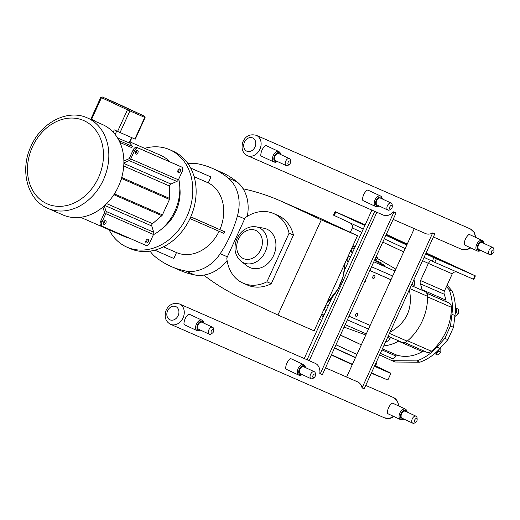 <?xml version="1.0" encoding="UTF-8"?>
<svg xmlns="http://www.w3.org/2000/svg" width="520" height="520" viewBox="0 0 520 520"><rect width="100%" height="100%" fill="white"/><g stroke="black" fill="none" stroke-linecap="round" stroke-linejoin="round"><path stroke-width="0.78" d="M393.445 211.835L396.065 212.992L322.413 374.608L320.294 373.678L393.946 212.069L393.445 211.835A11.121 8.905 113.6 0 1 383.019 214.981A11.121 8.905 113.6 0 1 382.544 214.754M314.594 363.051A11.121 8.905 113.6 0 1 315.081 363.24A11.121 8.905 113.6 0 1 319.793 373.445L320.294 373.678M376.863 212.27L309.218 360.698M396.065 212.992L393.946 212.069M414.278 228.631L346.632 377.059M434.798 233.87L364.188 388.81L362.07 387.881L432.679 232.947L434.798 233.87M356.974 381.582A11.121 8.905 113.6 0 1 357.461 381.778A11.121 8.905 113.6 0 1 362.07 387.881M432.679 232.947A11.121 8.905 113.6 0 1 425.406 233.513A11.121 8.905 113.6 0 1 424.931 233.285M369.844 270.524L390.975 279.767M370.156 325.436L349.031 316.199M357.487 315.159A1.631 0.975 -65 0 1 355.907 316.245A1.631 0.975 -65 0 1 355.7 314.373A1.631 0.975 -65 0 1 357.286 313.287A1.631 0.975 -65 0 1 357.487 315.159M374.699 277.387A1.631 0.975 -65 0 1 373.12 278.473A1.631 0.975 -65 0 1 372.912 276.608A1.631 0.975 -65 0 1 374.498 275.522A1.631 0.975 -65 0 1 374.699 277.387M304.245 358.527L331.819 298.031M344.487 270.231L371.891 210.093M307.079 359.762L374.725 211.334M128.154 108.706L127.784 108.537M125.866 107.712L122.74 106.269M127.92 108.602L125.34 107.439M125.327 107.432L124.787 107.159M123.578 106.704L120.523 105.294M123.162 106.477L121.55 105.762M123.383 106.567L122.317 106.112M120.666 105.372L119.119 104.702M118.866 104.572L121.745 105.892M121.921 105.956L120.153 105.196M379.639 354.906L392.06 360.698L416.78 360.9A49.348 39.514 -66.4 0 0 436.969 347.106L444.847 338.364L450.482 325.995L451.938 314.256A49.348 39.514 -66.4 0 0 449.196 289.77L446.459 286.592L444.444 291.012A3.861 3.094 -66.4 0 0 444.236 294.222A42.471 34.008 113.6 0 1 445.841 300.092A3.861 3.094 -66.4 0 0 447.395 302.237L448.962 302.965A5.792 4.635 113.6 0 1 451.399 307.294A48.184 38.584 113.6 0 1 431.385 351.215A5.792 4.635 113.6 0 1 426.628 352.19A5.792 4.635 113.6 0 1 426.55 352.151L404.456 342.491L426.628 352.19M424.489 351.254A3.861 3.094 -66.4 0 0 422.357 351.618A42.471 34.008 113.6 0 1 396.383 354.933L395.896 356.012A3.861 3.094 113.6 0 1 391.547 358.241A3.861 3.094 113.6 0 1 391.495 358.215L380.354 353.347L391.547 358.241M392.06 360.698L395.076 362.018L419.796 362.219A49.348 39.514 -66.4 0 0 439.985 348.426L447.87 339.684L453.505 327.314L450.482 325.995M447.87 339.684L444.847 338.364M453.505 327.314L454.961 315.575A49.348 39.514 -66.4 0 0 452.212 291.089L449.196 289.77M452.212 291.089L447.115 285.155M419.796 362.219L416.78 360.9M455.221 312.949A3.497 2.801 -66.4 0 0 455.611 312.267A3.497 2.801 -66.4 0 0 455.39 308.601M455.163 313.703L456.541 312.695L456.521 308.425L455.384 307.899M455.201 307.756L458.438 309.264L458.458 313.534L455.24 316.29L454.89 316.141M458.458 313.534L456.541 312.695M458.438 309.264L456.521 308.425M435.227 353.113A3.497 2.801 -66.4 0 0 437.996 350.916A3.497 2.801 -66.4 0 0 438.224 350.298M434.649 353.606L435.708 354.101L438.925 351.338L438.789 349.719M440.83 347.913L440.843 352.176L437.625 354.939L435.708 354.101M440.843 352.176L438.925 351.338M422.149 290.297A3.861 3.094 113.6 0 1 421.96 289.647A42.471 34.008 -66.4 0 0 420.355 283.784L444.236 294.222M444.444 291.012L420.563 280.572A3.861 3.094 -66.4 0 0 420.355 283.784M420.563 280.572L428.389 263.393L452.27 273.839C453.07 272.356 454.591 271.733 456.826 271.98M350.454 223.061C352.32 224.62 352.944 226.245 352.332 227.942L350.318 232.349M357.318 342.888L340.438 335.056L361.316 344.838M383.767 345.846A42.471 34.008 -66.4 0 0 398.482 341.178A3.861 3.094 113.6 0 1 398.899 340.971M396.383 354.933L382.408 348.822M426.127 252.895L475.384 275.873L433.894 257.692L432.296 261.209L424.086 257.381M405.184 248.573L384.293 238.83M363.266 229.028L334.204 215.482L335.81 211.972L335.107 211.633L365.196 224.783M433.894 257.692L425.685 253.864M406.79 245.056L385.892 235.319M364.865 225.518L335.81 211.972M386.334 234.344L407.231 244.088M426.01 253.162L449.735 264.231L425.809 253.604M340.405 335.121L357.286 342.959M432.296 261.209L434.753 262.327L436.358 258.811M475.033 275.724L473.428 279.233L434.753 262.327M473.428 279.233L473.785 279.383L475.384 275.873M335.107 211.633L333.509 215.144L334.204 215.482M385.925 235.248L390.722 237.445L385.918 235.261M340.594 214.143L344.481 215.885L340.594 214.143M433.075 257.257L436.963 258.999L433.075 257.257M466.979 272.084L470.866 273.825L466.979 272.084M386.217 234.611L407.108 244.355M406.906 244.79L386.016 235.053M364.988 225.251L360.763 223.269L365.04 225.134M446.459 286.592L452.27 273.839M430.385 260.319L428.389 263.393L422.578 260.689M331.351 355.004A32.819 0.377 24.5 0 0 352.3 364.624M371.319 373.159A32.819 0.377 24.5 0 0 378.918 376.35L378.982 376.207M340.399 335.147L358.676 343.61M336.011 344.773L356.941 354.438L335.991 344.806M375.993 362.908L376.74 363.168L376.051 362.778M334.601 347.874L355.537 357.519M374.595 365.969L375.343 366.229L376.74 363.168M334.497 348.094A42.471 0.488 24.5 0 0 355.453 357.701M374.459 366.269A42.471 0.488 24.5 0 0 390.904 373.328A42.471 0.488 24.5 0 0 375.57 365.904A42.471 0.488 24.5 0 0 375.505 365.872M331.487 354.699A42.471 0.488 24.5 0 0 352.443 364.306M371.449 372.873A42.471 0.488 24.5 0 0 387.894 379.932L390.904 373.328M388.154 336.226L390.624 337.304L389.994 338.5A5.792 4.635 113.6 0 1 385.625 341.776M365.8 334.997L344.071 327.087M377.351 258.433L395.837 269.094M413.81 279.929A5.792 4.635 113.6 0 1 414.187 285.422L413.693 286.676L411.223 285.597M390.604 337.344L401.759 342.219A6.643 5.317 -66.4 0 0 407.16 341.153A48.263 38.649 -66.4 0 0 427.583 296.342A6.643 5.317 -66.4 0 0 424.691 291.408L413.725 286.611M409.344 289.731C413.069 308.542 406.607 322.725 389.948 332.286M369.863 270.485L390.988 279.728M321.653 320.339L319.384 319.293M321.002 315.738L323.349 316.615M375.993 257.036L377.637 257.803L376.714 259.838L375.05 259.11M381.823 263.712L384.768 265.596L383.532 265.187L374.452 260.429M374.628 260.033L376.597 260.956M353.067 251.4L350.857 250.224M377.637 257.803L375.973 257.075M351.897 247.942L354.172 248.983M354.185 248.957L351.91 247.917M364.332 282.633L365.45 281.32L365.697 279.63M365.586 279.877A2.191 1.313 -65 0 1 365.281 281.249A2.191 1.313 -65 0 1 364.435 282.392M353.184 245.811L355.199 246.727L353.184 245.811M352.95 245.642L355.225 246.675L352.944 245.655M352.794 245.973L355.069 247.006M351.975 247.78L354.244 248.82M352.222 247.891L354.016 248.716M380.562 262.594L377.124 261.047L380.562 262.594M377.124 261.047L381.407 263.003M379.938 263.445L380.269 262.724M381.57 264.264L381.94 263.452M377.513 261.463L377.254 262.028M376.435 260.936L376.2 261.443M328.4 305.533L325.917 306.014L324.441 309.264L325.689 311.48M350.812 256.347L348.335 256.828L346.853 260.078L348.107 262.294M227.103 260.539A38.61 30.921 113.6 0 1 203.775 275.1A304.025 243.444 -66.4 0 0 241.053 297.837L277.908 315.016L314.119 330.85L357.481 235.69L320.632 218.511A304.025 243.444 -66.4 0 0 316.368 216.587L280.163 200.753A304.025 243.444 -66.4 0 0 243.113 188.78A38.61 30.921 113.6 0 1 247.286 216.346M277.908 315.016L321.276 219.856L284.421 202.677A304.025 243.444 -66.4 0 0 280.163 200.753M273.624 213.538L277.966 215.436A38.005 30.433 113.6 0 1 293.436 235.092L271.278 283.712A38.005 30.433 113.6 0 1 247.514 285.077L243.172 283.179A38.005 30.433 -66.4 0 0 266.936 281.814L289.094 233.194A38.005 30.433 -66.4 0 0 273.624 213.538A38.005 30.433 -66.4 0 0 245.161 217.763L226.798 258.057A38.005 30.433 -66.4 0 0 243.172 283.179M357.481 235.69L321.276 219.856M243.113 188.78A38.61 30.921 -66.4 0 0 237.068 181.87A106.412 85.209 -66.4 0 0 221.299 172.263L212.29 168.324A106.412 85.209 -66.4 0 0 197.795 163.82A38.61 30.921 113.6 0 0 188.078 163.761M237.068 181.87L228.059 177.925A106.412 85.209 -66.4 0 0 212.29 168.324M171.145 266.5A106.412 85.209 -66.4 0 0 185.64 270.998L194.649 274.944A106.412 85.209 -66.4 0 1 180.161 270.439L171.145 266.5A106.412 85.209 -66.4 0 1 155.383 256.893A38.61 30.921 113.6 0 1 150.085 251.134M194.649 274.944A38.61 30.921 -66.4 0 0 203.775 275.1M227.364 256.815L220.201 253.682A38.61 30.921 113.6 0 1 185.64 270.998M220.201 253.682A106.412 85.209 -66.4 0 0 237.484 215.748L244.647 218.881M228.059 177.925A38.61 30.921 113.6 0 1 237.484 215.748M109.064 229.769A53.209 42.601 -66.4 0 0 127.017 247.189A53.209 42.601 -66.4 0 0 186.953 216.444A53.209 42.601 -66.4 0 0 169.65 149.689A53.209 42.601 -66.4 0 0 144.671 148.337M179.81 187.531A38.005 30.433 113.6 0 1 161.694 228.95M127.017 247.189L130.351 248.651A53.209 42.601 -66.4 0 0 190.287 217.9A53.209 42.601 -66.4 0 0 172.991 151.151L169.65 149.689M190.678 168.064L210.951 176.963L208.26 182.871L194.123 176.69M190.775 216.808L224.608 231.738L223.853 233.395L189.975 218.582M208.26 182.871A38.305 30.674 113.6 0 1 219.895 229.541M163.417 246.844L176.501 252.564L173.81 258.472L154.785 250.153M219.083 231.309A38.305 30.674 113.6 0 1 176.501 252.564M190.73 216.918L224.608 231.738M210.951 176.963L190.703 168.109M267.105 229.261A20.989 16.809 113.6 0 1 272.838 257.056A20.989 16.809 113.6 0 1 247.247 265.98L241.183 261.404A19.195 15.366 -66.4 0 0 264.583 253.24A19.195 15.366 -66.4 0 0 259.337 227.825A19.195 15.366 -66.4 0 0 256.282 226.863L263.764 228.208A20.989 16.809 113.6 0 1 267.105 229.261M271.278 283.712L266.936 281.814M293.436 235.092L289.094 233.194M102.414 124.501A49.348 39.514 113.6 0 1 103.103 124.813A49.348 39.514 113.6 0 1 118.651 185.978A49.348 39.514 113.6 0 1 62.868 214.922L47.827 208.344A49.348 39.514 -66.4 0 0 103.603 179.4A49.348 39.514 -66.4 0 0 88.056 118.235A49.348 39.514 -66.4 0 0 87.367 117.923L102.414 124.501M123.884 162.89L129.155 160.576A2.86 2.288 -66.4 0 0 130.722 158.964L134.517 150.644A3.861 2.314 -65 0 1 138.236 148.057L136.838 147.401A3.861 2.314 115 0 0 133.113 149.988L129.324 158.314A0.929 0.741 113.6 0 1 128.817 158.834L123.884 160.992M180.343 166.426A3.861 2.314 115 0 0 180.31 166.413A3.861 2.314 115 0 0 180.278 166.4L181.681 167.05A3.861 2.314 -65 0 1 181.708 167.069A3.861 2.314 -65 0 1 182.202 171.496L178.406 179.816A2.86 2.288 113.6 0 1 176.839 181.428L170.905 184.028A1.931 1.547 -66.4 0 0 169.631 186.082L169.683 198.458L121.999 177.613L121.999 176.456M181.681 167.05L138.236 148.057M135.655 151.775A2.047 1.228 -65 0 1 137.644 150.41A2.047 1.228 -65 0 1 137.904 152.756A2.047 1.228 -65 0 1 135.915 154.115A2.047 1.228 -65 0 1 135.655 151.775M180.284 171.288A2.047 1.228 -65 0 1 178.295 172.653A2.047 1.228 -65 0 1 178.035 170.306A2.047 1.228 -65 0 1 180.024 168.942A2.047 1.228 -65 0 1 180.284 171.288M180.278 166.4L136.838 147.401M102.895 207.071L104.468 212.251A0.929 0.741 113.6 0 1 104.409 212.986L100.614 221.306A3.861 2.314 115 0 0 101.101 225.732A3.861 2.314 115 0 0 101.134 225.752L102.473 226.375M113.302 195.553L114.159 194.818L161.837 215.67L152.503 223.672A1.931 1.547 -66.4 0 0 151.781 225.986L153.686 232.239A2.86 2.288 113.6 0 1 153.491 234.488L149.695 242.814A3.861 2.314 -65 0 1 145.977 245.401L102.531 226.401A3.861 2.314 -65 0 1 102.505 226.389A3.861 2.314 -65 0 1 102.017 221.962L105.807 213.636A2.86 2.288 -66.4 0 0 106.002 211.386L104.319 205.842M148.265 241.553A2.047 1.228 -65 0 1 146.276 242.918A2.047 1.228 -65 0 1 146.016 240.572A2.047 1.228 -65 0 1 148.005 239.207A2.047 1.228 -65 0 1 148.265 241.553M103.636 222.04A2.047 1.228 -65 0 1 105.619 220.675A2.047 1.228 -65 0 1 105.878 223.022A2.047 1.228 -65 0 1 103.89 224.38A2.047 1.228 -65 0 1 103.636 222.04M129.968 141.908L160.485 155.252A44.441 35.581 113.6 0 1 161.109 155.532A44.441 35.581 113.6 0 1 169.891 161.857M178.763 179.036A44.441 35.581 113.6 0 1 153.387 234.708M129.779 238.316A44.441 35.581 113.6 0 1 124.878 236.685L80.574 217.308M129.552 142.831A45.981 36.822 113.6 0 1 132.438 146.419L131.385 147.472L119.925 142.46M103.383 223.639A2.047 1.228 115 0 0 104.481 222.365A2.047 1.228 115 0 0 104.728 220.76M177.788 171.912A2.047 1.228 115 0 0 179.133 169.033M145.769 242.177A2.047 1.228 115 0 0 147.108 239.297M135.408 153.374A2.047 1.228 115 0 0 136.5 152.1A2.047 1.228 115 0 0 136.747 150.495M91.611 119.301L101.465 97.682L100.763 97.344L90.916 118.963L94.933 120.848L94.79 121.166M132.438 146.419L119.009 140.543M131.885 137.703L129.467 143.019L117.559 137.969M113.204 132.21L114.276 129.863L120.062 132.529L129.909 110.909L144.742 117.397L134.894 139.016L135.245 139.165L145.1 117.546L144.742 117.397A0.969 0.773 -66.4 0 0 144.443 116.194L102.219 96.941L144.443 116.194M134.894 139.016L120.062 132.529M161.837 215.67A1.931 1.547 -66.4 0 0 162.428 214.877L114.745 194.031L116.109 191.029M121.999 177.613A1.931 1.547 113.6 0 1 121.791 178.575L169.468 199.427A1.931 1.547 -66.4 0 0 169.683 198.458M169.468 199.427L162.428 214.877M120.406 181.603L121.791 178.575M114.745 194.031A1.931 1.547 113.6 0 1 114.159 194.818M315.425 375.07L315.354 373.633A3.861 2.314 115 0 0 314.334 371.722A3.861 2.314 115 0 0 314.301 371.709A3.861 2.314 115 0 0 310.596 374.27A3.861 2.314 115 0 0 311.07 378.723A3.861 2.314 115 0 0 311.103 378.736A3.861 2.314 115 0 0 313.19 378.281L314.334 377.41A1.944 1.163 115 0 0 315.425 375.07A1.944 1.163 115 0 0 314.899 374.101A1.944 1.163 115 0 0 313.027 375.407A1.944 1.163 115 0 0 313.287 377.644A1.944 1.163 115 0 0 314.334 377.41M311.07 378.723L300.385 373.744A3.861 2.314 -65 0 1 300.385 373.744A3.861 2.314 -65 0 1 299.904 369.291A3.861 2.314 -65 0 1 303.615 366.73A3.861 2.314 -65 0 1 303.647 366.743L314.334 371.722M298.864 375.167L286.618 369.454A5.792 3.471 -65 0 1 285.649 368.576C285.772 364.754 287.261 361.498 290.101 358.8A5.792 3.471 -65 0 1 291.467 358.937A5.792 3.471 -65 0 1 291.512 358.956L303.758 364.663A5.792 3.471 115 0 0 303.713 364.644A5.792 3.471 115 0 0 298.149 368.485A5.792 3.471 115 0 0 298.864 375.167L300.346 375.407L302.308 374.641M213.707 330.59L213.636 329.154A3.861 2.314 115 0 0 212.615 327.243A3.861 2.314 115 0 0 212.583 327.23A3.861 2.314 115 0 0 208.878 329.791A3.861 2.314 115 0 0 209.352 334.243A3.861 2.314 115 0 0 209.385 334.256A3.861 2.314 115 0 0 211.464 333.794L212.615 332.93A1.944 1.163 115 0 0 213.707 330.59A1.944 1.163 115 0 0 213.181 329.622A1.944 1.163 115 0 0 211.302 330.922A1.944 1.163 115 0 0 211.569 333.164A1.944 1.163 115 0 0 212.615 332.93M198.692 329.277A3.861 2.314 -65 0 1 198.66 329.257A3.861 2.314 -65 0 1 198.185 324.812A3.861 2.314 -65 0 1 201.897 322.25A3.861 2.314 -65 0 1 201.922 322.264L212.615 327.243M197.145 330.681L184.899 324.974A5.792 3.471 -65 0 1 183.931 324.09C184.054 320.275 185.536 317.018 188.383 314.32A5.792 3.471 -65 0 1 189.748 314.457A5.792 3.471 -65 0 1 189.794 314.476L202.04 320.183A5.792 3.471 115 0 0 201.994 320.164A5.792 3.471 115 0 0 196.43 324.006A5.792 3.471 115 0 0 197.145 330.681L198.62 330.928L200.59 330.161M417.151 419.549L417.072 418.113A3.861 2.314 115 0 0 416.052 416.208A3.861 2.314 115 0 0 416.026 416.188A3.861 2.314 115 0 0 412.315 418.756A3.861 2.314 115 0 0 412.789 423.202A3.861 2.314 115 0 0 412.822 423.215A3.861 2.314 115 0 0 414.908 422.76L416.059 421.889A1.944 1.163 115 0 0 417.151 419.549A1.944 1.163 115 0 0 416.618 418.581A1.944 1.163 115 0 0 414.746 419.887A1.944 1.163 115 0 0 415.006 422.123A1.944 1.163 115 0 0 416.059 421.889M402.129 418.236A3.861 2.314 -65 0 1 402.103 418.223A3.861 2.314 -65 0 1 401.629 413.771A3.861 2.314 -65 0 1 405.334 411.209A3.861 2.314 -65 0 1 405.366 411.223L416.052 416.208M400.589 419.647L388.336 413.933A5.792 3.471 -65 0 1 387.368 413.056C387.491 409.234 388.979 405.977 391.826 403.279A5.792 3.471 -65 0 1 393.185 403.416A5.792 3.471 -65 0 1 393.231 403.435L405.476 409.149A5.792 3.471 115 0 0 405.438 409.123A5.792 3.471 115 0 0 399.874 412.971A5.792 3.471 115 0 0 400.589 419.647L402.064 419.887L404.027 419.12M362.505 199.94C362.622 196.118 364.111 192.862 366.957 190.164A5.792 3.471 -65 0 1 368.322 190.3A5.792 3.471 -65 0 1 368.368 190.32L380.614 196.027A5.792 3.471 115 0 0 380.569 196.008A5.792 3.471 115 0 0 375.005 199.849A5.792 3.471 115 0 0 375.719 206.531L363.474 200.817A5.792 3.471 -65 0 1 362.505 199.94M260.78 155.454C260.904 151.638 262.392 148.382 265.239 145.685A5.792 3.471 -65 0 1 266.597 145.821A5.792 3.471 -65 0 1 266.643 145.841L278.896 151.548A5.792 3.471 115 0 0 278.85 151.528A5.792 3.471 115 0 0 273.286 155.37A5.792 3.471 115 0 0 274.001 162.045L261.749 156.338A5.792 3.471 -65 0 1 260.78 155.454M464.224 244.419C464.347 240.597 465.829 237.341 468.676 234.644A5.792 3.471 -65 0 1 470.041 234.78A5.792 3.471 -65 0 1 470.087 234.8L482.332 240.513A5.792 3.471 115 0 0 482.287 240.487A5.792 3.471 115 0 0 476.723 244.328A5.792 3.471 115 0 0 477.438 251.011L465.192 245.297A5.792 3.471 -65 0 1 464.224 244.419M478.985 249.6A3.861 2.314 -65 0 1 478.953 249.587A3.861 2.314 -65 0 1 478.478 245.135A3.861 2.314 -65 0 1 482.19 242.573A3.861 2.314 -65 0 1 482.216 242.587L492.908 247.572A3.861 2.314 115 0 0 492.875 247.553A3.861 2.314 115 0 0 489.164 250.114A3.861 2.314 115 0 0 489.645 254.566A3.861 2.314 115 0 0 489.671 254.579A3.861 2.314 115 0 0 491.757 254.124L492.908 253.253A1.944 1.163 115 0 0 494 250.913A1.944 1.163 115 0 0 493.474 249.945A1.944 1.163 115 0 0 491.595 251.251A1.944 1.163 115 0 0 491.855 253.487A1.944 1.163 115 0 0 492.908 253.253M494 250.913L493.922 249.477A3.861 2.314 115 0 0 492.908 247.572M275.548 160.635A3.861 2.314 -65 0 1 275.516 160.622A3.861 2.314 -65 0 1 275.041 156.175A3.861 2.314 -65 0 1 278.746 153.608A3.861 2.314 -65 0 1 278.779 153.627L289.464 158.607A3.861 2.314 115 0 0 289.439 158.594A3.861 2.314 115 0 0 285.727 161.155A3.861 2.314 115 0 0 286.202 165.607A3.861 2.314 115 0 0 286.234 165.62A3.861 2.314 115 0 0 288.32 165.159L289.471 164.294A1.944 1.163 115 0 0 290.563 161.954A1.944 1.163 115 0 0 290.03 160.986A1.944 1.163 115 0 0 288.158 162.285A1.944 1.163 115 0 0 288.418 164.528A1.944 1.163 115 0 0 289.471 164.294M290.563 161.954L290.485 160.517A3.861 2.314 115 0 0 289.464 158.607M377.267 205.12A3.861 2.314 -65 0 1 377.234 205.108A3.861 2.314 -65 0 1 376.76 200.655A3.861 2.314 -65 0 1 380.465 198.094A3.861 2.314 -65 0 1 380.497 198.107L391.183 203.086A3.861 2.314 115 0 0 391.157 203.073A3.861 2.314 115 0 0 387.446 205.634A3.861 2.314 115 0 0 387.92 210.087A3.861 2.314 115 0 0 387.953 210.1A3.861 2.314 115 0 0 390.039 209.644L391.19 208.774A1.944 1.163 115 0 0 392.281 206.433A1.944 1.163 115 0 0 391.749 205.465A1.944 1.163 115 0 0 389.876 206.772A1.944 1.163 115 0 0 390.137 209.008A1.944 1.163 115 0 0 391.19 208.774M392.281 206.433L392.204 204.997A3.861 2.314 115 0 0 391.183 203.086M454.961 315.575L451.938 314.256M439.985 348.426L436.969 347.106M352.332 227.942L361.757 232.336M382.785 242.138L403.683 251.875M395.896 356.012L381.921 349.895M422.357 351.618L398.482 341.178M431.385 351.215L407.57 340.801M451.399 307.294L427.59 296.881M448.962 302.965L426.751 293.254M447.395 302.237L426.719 293.189M445.841 300.092L421.96 289.647M345.183 324.649L366.308 333.892M347.366 319.858L368.491 329.095M387.595 337.447L389.994 338.5M407.16 341.153L389.441 333.404M427.583 296.342L409.864 288.594M371.553 266.78L392.678 276.016M411.781 284.369L414.187 285.422M373.828 261.794L394.953 271.037M352.677 252.265L350.5 251.011M321.503 314.632L323.863 315.49M345 263.088A45.598 36.511 113.6 0 1 339.982 284.993A45.598 36.511 113.6 0 1 326.775 303.075M324.058 315.055L321.704 314.197M350.298 251.459L352.469 252.714M320.632 218.511L284.421 202.677M255.925 230.51A15.366 12.305 113.6 0 1 256.029 255.983A15.366 12.305 113.6 0 1 236.704 246.981A15.366 12.305 113.6 0 1 255.925 230.51M178.406 179.816L130.722 158.964M153.491 234.488L105.807 213.636M153.686 232.239L106.002 211.386M151.781 225.986L104.773 205.433M152.503 223.672L106.652 203.625M169.631 186.082L123.741 166.01M170.905 184.028L123.87 163.462M176.839 181.428L129.155 160.576M102.395 97.032A0.969 0.579 115 0 0 101.465 97.682L127.452 109.798L117.598 131.417M128.381 109.148A0.969 0.579 -65 0 0 127.452 109.798L129.909 110.909A0.969 0.773 113.6 0 0 129.61 109.707M117.059 103.428A0.969 0.773 -66.4 0 0 117.046 103.422L118.294 103.987A0.969 0.579 115 0 0 118.287 103.987A0.969 0.579 115 0 0 118.294 103.987L144.281 116.103A0.969 0.579 -65 0 1 144.281 116.103A0.969 0.579 -65 0 1 144.287 116.109M102.193 96.928A0.969 0.773 113.6 0 1 102.219 96.941L117.046 103.422A0.969 0.773 -66.4 0 0 117.026 103.415M115.141 134.478L116.727 131.008M131.534 137.547L129.051 142.994M47.132 208.033A49.348 39.514 -66.4 0 0 47.827 208.344C27.222 199.992 19.591 169.93 31.07 146.14C41.249 122.505 67.75 108.732 87.367 117.923M46.618 203.593A45.487 36.419 113.6 0 1 32.461 146.816A45.487 36.419 113.6 0 1 84.338 120.822A45.487 36.419 113.6 0 1 98.488 177.593A45.487 36.419 113.6 0 1 46.618 203.593M133.113 149.988L134.517 150.644M102.017 221.962L100.614 221.306M301.951 374.472A4.83 2.893 -65 0 1 298.877 370.5A4.83 2.893 -65 0 1 304.018 365.853A4.83 2.893 -65 0 1 305.214 367.478M200.233 329.992A4.83 2.893 -65 0 1 197.158 326.021A4.83 2.893 -65 0 1 202.293 321.367A4.83 2.893 -65 0 1 203.495 322.992M403.676 418.957A4.83 2.893 -65 0 1 400.595 414.979A4.83 2.893 -65 0 1 405.737 410.332A4.83 2.893 -65 0 1 406.939 411.957M169.878 319.781A7.241 5.798 113.6 0 1 169.826 307.781A7.241 5.798 113.6 0 1 178.932 312.019A7.241 5.798 113.6 0 1 169.878 319.781M170.391 324.22A11.102 8.886 -66.4 0 0 170.547 324.292A11.102 8.886 -66.4 0 0 183.144 317.681A11.102 8.886 -66.4 0 0 179.446 303.953C173.141 302.4 168.662 304.61 166.017 310.57C164.119 316.972 165.575 321.516 170.365 324.207L384.585 417.885A11.102 8.886 113.6 0 1 384.429 417.82M365.736 385.411L393.478 397.547A11.102 8.886 113.6 0 1 398.313 405.801M393.387 416.286A11.102 8.886 113.6 0 1 384.585 417.885L390.137 418.366L393.972 416.559M475.787 237.458L474.403 232.57L470.334 228.911A11.102 8.886 113.6 0 1 475.163 237.166M470.236 247.65A11.102 8.886 113.6 0 1 461.435 249.249A11.102 8.886 113.6 0 1 461.279 249.178M246.727 151.144A7.241 5.798 113.6 0 1 246.681 139.145A7.241 5.798 113.6 0 1 255.781 143.383A7.241 5.798 113.6 0 1 246.727 151.144M247.247 155.584A11.102 8.886 -66.4 0 0 247.403 155.656A11.102 8.886 -66.4 0 0 259.994 149.045A11.102 8.886 -66.4 0 0 256.295 135.317C249.99 133.763 245.511 135.974 242.866 141.934C240.975 148.337 242.424 152.88 247.214 155.571L383.507 215.176M480.526 250.315A4.83 2.893 -65 0 1 477.445 246.344A4.83 2.893 -65 0 1 482.586 241.696A4.83 2.893 -65 0 1 483.788 243.321M277.089 161.356A4.83 2.893 -65 0 1 274.007 157.385A4.83 2.893 -65 0 1 279.149 152.731A4.83 2.893 -65 0 1 280.351 154.356M378.807 205.836A4.83 2.893 -65 0 1 375.726 201.864A4.83 2.893 -65 0 1 380.868 197.217A4.83 2.893 -65 0 1 382.07 198.842M345.079 262.912L343.219 276.257L338.065 288.997L326.697 303.245M256.282 226.863C251.752 226.161 247.494 227.311 243.529 230.308C240.389 232.758 238.056 235.905 236.522 239.746C233.447 248.638 235.001 255.859 241.183 261.404M100.763 97.344L102.206 96.934M144.281 116.103L145.1 117.546M94.231 120.523L94.081 120.855M180.31 166.413L181.708 167.069M101.101 225.732L102.505 226.389M305.572 367.64L304.902 365.644L303.758 364.663M198.66 329.257L209.352 334.243M203.853 323.161L203.177 321.165L202.04 320.183M402.103 418.223L412.789 423.202M407.29 412.12L406.621 410.124L405.476 409.149M357.935 382.005L325.507 367.822M315.549 363.467L179.446 303.953M393.478 397.547L397.547 401.213L398.938 406.094M470.821 247.923L466.986 249.73L461.435 249.249L433.381 236.983M470.334 228.911L256.295 135.317M425.893 233.708L393.153 219.388M484.146 243.483L483.47 241.488L482.332 240.513M477.438 251.011L478.913 251.251L480.883 250.484M478.953 249.587L489.645 254.566M280.703 154.524L280.033 152.529L278.896 151.548M274.001 162.045L275.476 162.292L277.44 161.525M275.516 160.622L286.202 165.607M382.428 199.004L381.751 197.008L380.614 196.027M375.719 206.531L377.195 206.772L379.165 206.005M377.234 205.108L387.92 210.087"/></g></svg>
